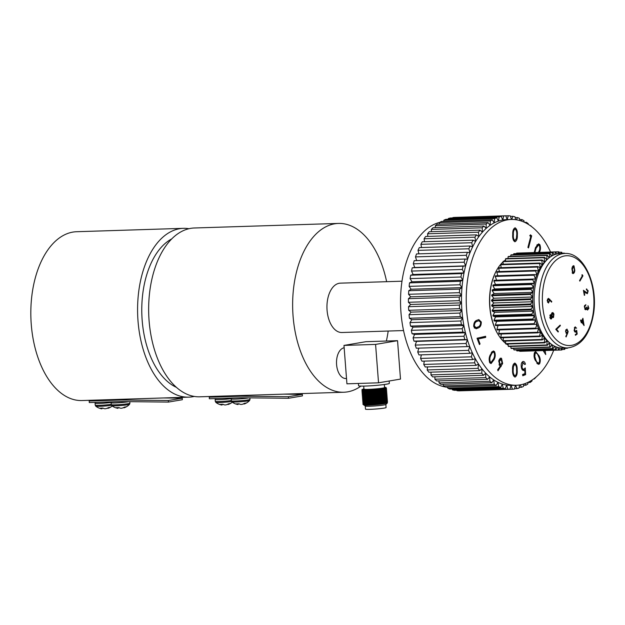 <?xml version="1.0" encoding="UTF-8"?>
<svg xmlns="http://www.w3.org/2000/svg" width="625" height="625" viewBox="0 0 625 625"><rect width="100%" height="100%" fill="white"/><g stroke="black" fill="none" stroke-linecap="round" stroke-linejoin="round"><path stroke-width="0.94" d="M240.945 397.766L209.367 398.766L209.25 397.203L240.828 396.203L288.406 396.711L288.477 398.273L240.945 397.766M214.328 396.344L209.25 397.203M245.906 395.344L240.828 396.203M283.578 394.148L302.344 394.352L288.406 396.711M302.344 394.352L302.414 395.906L288.477 398.273M194.258 396.422A84.453 48.438 -91.8 0 1 188.742 397.156L81.977 400.539A84.453 48.438 -91.8 0 1 31.25 324.281A84.453 48.438 -91.8 0 1 76.633 231.719L183.391 228.336A84.453 48.438 -91.8 0 1 188.945 228.719M188.742 397.156A84.453 48.438 -91.8 0 1 138.008 320.898A84.453 48.438 -91.8 0 1 183.391 228.336M176.445 387.359A77.148 44.25 -91.8 0 1 142.164 320.195A77.148 44.25 -91.8 0 1 171.742 238.891M401.977 281.203L340.336 283.156A24.688 14.164 88.2 0 0 327.07 310.211A24.688 14.164 88.2 0 0 341.898 332.508L403.547 330.555M388.195 331.039A84.453 48.438 -91.8 0 1 386.367 341.039M360.938 386.102A84.453 48.438 -91.8 0 1 343.789 392.242A84.453 48.438 -91.8 0 1 293.062 315.984A84.453 48.438 -91.8 0 1 338.438 223.422A84.453 48.438 -91.8 0 1 386.633 281.688M343.789 392.242L199.812 396.805A84.453 48.438 -91.8 0 1 149.078 320.547A84.453 48.438 -91.8 0 1 194.461 227.984L338.438 223.422M120.883 401.57L89.297 402.57L89.18 401.008L121.266 400.016L168.336 400.516L168.406 402.078L120.883 401.57M94.258 400.148L89.18 401.008M126.5 399.125L121.266 400.016M163.508 397.953L182.273 398.156L168.336 400.516M182.273 398.156L182.344 399.711L168.406 402.078M111.477 405.305A8.898 0.57 175.6 0 1 101.945 406.219A8.898 0.57 175.6 0 1 95.773 406.187A13.125 13.125 0 0 0 101.898 408.844A13.023 2.75 91.5 0 0 101.937 408.852L101.953 408.141L101.937 408.852M101.766 408.148L101.758 408.805A13.023 2.75 91.5 0 0 101.898 408.844M101.758 408.805L101.711 408.156M108.289 407.688L108.359 408.203A13.109 10.594 -108.1 0 0 108.859 408.016A13.109 10.594 -108.1 0 0 110.234 407.305L108.414 407.617A13.109 10.742 89.1 0 1 106.453 408.523L106.336 408.562A13.023 12.711 92 0 1 105.523 408.719L105.266 408.742A13.023 11 -97.9 0 1 104.547 408.719L104.445 408.703A13.109 7.562 -97.9 0 1 102.945 408.094L100.328 408.18A13.109 7.414 94.2 0 0 101.711 408.789M101.617 399.914L98.719 400.25M108.359 408.203L108.203 407.742M107.773 407.977L107.836 408.328A13.023 6.867 -102.6 0 0 108.273 408.234M102.43 408.125A13.109 10.594 -108.1 0 0 103.25 408.367M128.805 401.656A9.352 0.602 175.6 0 1 128.094 401.781A9.352 0.602 175.6 0 1 115.117 402.93A9.352 0.602 175.6 0 1 111.117 402.742L111.258 404.648A9.352 0.602 175.6 0 0 115.266 404.836A9.352 0.602 175.6 0 0 128.242 403.688A9.352 0.602 175.6 0 0 129.914 403.211L129.523 404.32A8.898 0.57 175.6 0 1 127.953 404.727A8.898 0.57 175.6 0 1 118.328 405.695A8.898 0.57 175.6 0 1 111.82 405.68A13.125 13.125 0 0 0 117.945 408.336L117.992 407.633L117.938 408.328A13.023 2.75 91.5 0 0 117.977 408.344M117.805 407.641L117.805 408.297A13.023 2.75 91.5 0 0 117.945 408.336M117.805 408.297L117.75 407.641M124.328 407.18L124.398 407.695A13.109 10.594 -108.1 0 0 124.898 407.508A13.109 10.594 -108.1 0 0 126.273 406.797L124.453 407.102A13.109 10.742 89.1 0 1 122.5 408.016L122.375 408.055A13.023 12.711 92 0 1 121.562 408.211L121.305 408.234A13.023 11 -97.9 0 1 120.586 408.211L120.484 408.195A13.109 7.562 -97.9 0 1 118.984 407.586L116.367 407.672A13.109 7.414 94.2 0 0 117.75 408.281M117.664 399.406L114.758 399.742M124.398 407.695L124.242 407.234M123.812 407.461L123.875 407.82A13.023 6.867 -102.6 0 0 124.312 407.727M118.477 407.617A13.109 10.594 -108.1 0 0 119.289 407.859M231.547 401.5A8.898 0.57 175.6 0 1 222.016 402.414A8.898 0.57 175.6 0 1 215.844 402.383A13.125 13.125 0 0 0 221.969 405.039L222.016 404.336L222.016 405.047M221.961 405.031L222.008 405.047A13.023 2.75 91.5 0 1 221.969 405.039A13.023 2.75 91.5 0 1 221.828 405L221.781 404.344M228.352 403.883L228.43 404.398A13.109 10.594 -108.1 0 0 228.93 404.211A13.109 10.594 -108.1 0 0 230.305 403.5L228.484 403.805A13.109 10.742 89.1 0 1 226.523 404.719L226.406 404.758A13.023 12.711 92 0 1 225.594 404.914L225.336 404.938A13.023 11 -97.9 0 1 224.617 404.914L224.516 404.898A13.109 7.562 -97.9 0 1 223.016 404.289L220.398 404.375A13.109 7.414 94.2 0 0 221.773 404.984M221.688 396.109L218.789 396.445M228.43 404.398L228.273 403.938M227.844 404.164L227.906 404.523A13.023 6.867 -102.6 0 0 228.344 404.43M222.5 404.32A13.109 10.594 -108.1 0 0 223.32 404.562M248.875 397.844A9.352 0.602 175.6 0 1 248.164 397.977A9.352 0.602 175.6 0 1 235.188 399.125A9.352 0.602 175.6 0 1 231.18 398.938L231.328 400.844A9.352 0.602 175.6 0 0 235.336 401.023A9.352 0.602 175.6 0 0 248.312 399.883A9.352 0.602 175.6 0 0 249.984 399.406L249.586 400.516A8.898 0.57 175.6 0 1 248.023 400.922A8.898 0.57 175.6 0 1 238.398 401.891A8.898 0.57 175.6 0 1 231.883 401.875A13.125 13.125 0 0 0 238.016 404.531L238.063 403.828M238.008 404.523L238.047 404.539A13.023 2.75 91.5 0 1 238.016 404.531A13.023 2.75 91.5 0 1 237.875 404.492L237.82 403.836M244.398 403.375L244.469 403.891A13.109 10.594 -108.1 0 0 244.969 403.703A13.109 10.594 -108.1 0 0 246.344 402.992L244.523 403.297A13.109 10.742 89.1 0 1 242.57 404.211L242.445 404.25A13.023 12.711 92 0 1 241.633 404.406L241.375 404.43A13.023 11 -97.9 0 1 240.656 404.406L240.555 404.391A13.109 7.562 -97.9 0 1 239.055 403.781L236.438 403.867A13.109 7.414 94.2 0 0 237.82 404.477M237.734 395.602L234.828 395.938M244.469 403.891L244.313 403.43M243.883 403.656L243.945 404.016A13.023 6.867 -102.6 0 0 244.383 403.922M238.547 403.805A13.109 10.594 -108.1 0 0 239.359 404.055M550.578 252.039A82.93 47.562 88.2 0 0 511.203 219.469A82.93 47.562 88.2 0 0 466.641 310.359A82.93 47.562 88.2 0 0 516.461 385.242A82.93 47.562 88.2 0 0 553.688 350.25M459.906 313.078A86.781 49.773 88.2 0 0 460.273 316.641L409.414 318.25A86.781 49.773 88.2 0 1 409.047 314.695L459.906 313.078L461.914 310.516A82.93 47.562 88.2 0 0 462.695 318.094A82.93 47.562 88.2 0 0 463.883 325.539A82.93 47.562 88.2 0 0 465.453 332.789A82.93 47.562 88.2 0 0 467.391 339.781A82.93 47.562 88.2 0 0 469.688 346.453A82.93 47.562 88.2 0 0 472.32 352.75A82.93 47.562 88.2 0 0 475.266 358.617A82.93 47.562 88.2 0 0 478.508 364.008A82.93 47.562 88.2 0 0 482 368.875A82.93 47.562 88.2 0 0 485.727 373.18A82.93 47.562 88.2 0 0 489.656 376.875A82.93 47.562 88.2 0 0 493.75 379.938A82.93 47.562 88.2 0 0 497.977 382.336A82.93 47.562 88.2 0 0 502.297 384.062A82.93 47.562 88.2 0 0 506.672 385.086A82.93 47.562 88.2 0 0 511.07 385.406A82.93 47.562 88.2 0 0 511.727 385.391L516.461 385.242M439.938 222.312A82.93 47.562 88.2 0 0 400.961 312.445A82.93 47.562 88.2 0 0 445.156 386.922M445.789 387.031A82.93 47.562 88.2 0 0 447.672 387.25M530.742 236.523L529.773 235.703L530.453 234.828L531.672 235.859L528.523 247.922L527.906 247.398L530.742 236.523M534.195 252.555L535.555 247.484L538.578 243.859L539.805 244.578C540.867 247.367 540.672 250.039 539.227 252.594M535.289 360.344C533.859 357.586 533.68 354.883 534.75 352.242L535.734 351.672L539 355.75C540.453 358.469 540.648 361.148 539.594 363.789L538.586 364.367L535.289 360.344M502.641 363.492L498.008 370.812L497.633 369.781L500.437 365.938L499.75 365.703L498.758 360.742L500.766 358.078L501.555 358.344L502.641 363.492L501.906 363.516M478.234 339.109L480.047 343.906L479.445 344.578L477.039 338.227L485.633 336.281L485.672 337.406L477.383 339.133M476.664 320.367L478.812 319.578L481.273 321.961C481.328 325.211 480.336 327.211 478.305 327.953L476.078 328.797L473.719 326.484C473.656 323.195 474.633 321.156 476.664 320.367M490.266 354.859L493.305 350.945L494.469 351.555C495.594 354.234 495.469 356.914 494.102 359.586L491.078 363.578L489.953 362.977C488.805 360.281 488.906 357.578 490.266 354.859M512.57 370.039C512.289 366.414 513.031 364.086 514.797 363.062C516.578 364.164 517.367 366.516 517.172 370.125C517.484 373.734 516.773 376.062 515.016 377.109C513.219 376.023 512.398 373.664 512.57 370.039L513.203 370.023C513.047 372.852 513.633 374.789 514.977 375.836C516.297 374.852 516.82 372.93 516.539 370.086C516.727 367.242 516.148 365.305 514.797 364.273L513.406 366.594L513.203 370.023M523.141 370.477L523.992 370.453C522.586 370.633 521.688 369.484 521.305 367C520.93 364.273 521.461 362.445 522.891 361.516C524.094 361.289 524.938 362.188 525.414 364.227L524.742 364.484L523.039 362.75L521.977 366.789C522.273 368.586 522.938 369.375 523.961 369.164L525.258 367.914L525.625 374.641L522.789 375.75L522.602 374.508L524.93 373.594L524.727 369.898L523.555 370.547M522.891 361.516L523.312 361.43M521.703 362.742L523.289 362.695L521.68 362.797M521.992 369.297L523.961 369.164M545.094 350.523L545.742 354.578L543.125 350.586M517.344 235.078C517.5 238.711 516.68 240.953 514.883 241.789C513.141 240.508 512.43 238.086 512.75 234.523C512.555 230.898 513.352 228.656 515.133 227.797C516.898 229.062 517.633 231.492 517.344 235.078L516.711 235.102M533.594 379L534.242 378.984A86.781 49.773 88.2 0 0 536 377.219L535.992 377.109M531.82 226.812A86.781 49.773 88.2 0 0 530.602 225.68L530.305 225.695M528.32 224.375L528.281 223.727A86.781 49.773 88.2 0 0 526.359 222.289L524.586 222.352M524.117 222.133L523.961 220.711A86.781 49.773 88.2 0 0 521.977 219.586L519.719 219.656M519.875 220.57L519.508 218.391A86.781 49.773 88.2 0 0 517.477 217.586L515.164 217.656M515.617 219.688L514.969 216.789A86.781 49.773 88.2 0 0 512.914 216.312L510.508 216.391M511.398 219.469L510.375 215.922A86.781 49.773 88.2 0 0 508.312 215.773L505.797 215.852M454.922 217.406L505.773 215.789A86.781 49.773 88.2 0 0 503.719 215.969L452.859 217.586A86.781 49.773 88.2 0 1 454.922 217.406M450.344 218.008L501.203 216.398A86.781 49.773 88.2 0 0 499.172 216.914L448.312 218.523A86.781 49.773 88.2 0 1 450.344 218.008M445.844 219.352L496.695 217.742A86.781 49.773 88.2 0 0 494.703 218.578L443.852 220.195A86.781 49.773 88.2 0 1 445.844 219.352M459.562 308.68L408.711 310.297A86.781 49.773 88.2 0 1 408.531 306.703L459.383 305.094A86.781 49.773 88.2 0 0 459.562 308.68L461.914 310.516A82.93 47.562 88.2 0 1 461.531 302.867L459.281 300.672L408.422 302.281A86.781 49.773 88.2 0 1 408.437 298.688L459.289 297.078A86.781 49.773 88.2 0 0 459.281 300.672M459.422 292.68L408.562 294.289A86.781 49.773 88.2 0 1 408.766 290.727L459.617 289.117A86.781 49.773 88.2 0 0 459.422 292.68L461.547 295.211A82.93 47.562 88.2 0 0 461.531 302.867L459.383 305.094M459.984 284.766L409.125 286.375A86.781 49.773 88.2 0 1 409.516 282.875L460.367 281.266A86.781 49.773 88.2 0 0 459.984 284.766L461.977 287.625A82.93 47.562 88.2 0 0 461.547 295.211L459.289 297.078M460.961 277.008L410.109 278.617A86.781 49.773 88.2 0 1 410.687 275.203L461.539 273.594A86.781 49.773 88.2 0 0 460.961 277.008L462.805 280.164A82.93 47.562 88.2 0 0 461.977 287.625L459.617 289.117M462.359 269.461L411.5 271.078A86.781 49.773 88.2 0 1 412.258 267.781L463.109 266.164A86.781 49.773 88.2 0 0 462.359 269.461L464.031 272.898A82.93 47.562 88.2 0 0 462.805 280.164L460.367 281.266M464.148 262.203L413.297 263.812A86.781 49.773 88.2 0 1 414.227 260.664L465.078 259.055A86.781 49.773 88.2 0 0 464.148 262.203L465.641 265.875A82.93 47.562 88.2 0 0 464.031 272.898L461.539 273.594M425.633 236.477L476.484 234.867A86.781 49.773 88.2 0 0 474.953 237.172L424.094 238.781A86.781 49.773 88.2 0 1 425.633 236.477M422.297 241.773L473.148 240.164A86.781 49.773 88.2 0 0 471.75 242.719L420.898 244.328A86.781 49.773 88.2 0 1 422.297 241.773M466.328 255.289L415.469 256.898A86.781 49.773 88.2 0 1 416.563 253.922L467.422 252.312A86.781 49.773 88.2 0 0 466.328 255.289L467.617 259.172A82.93 47.562 88.2 0 0 465.641 265.875L463.109 266.164M468.867 248.773L418.008 250.383A86.781 49.773 88.2 0 1 419.266 247.609L470.117 246A86.781 49.773 88.2 0 0 468.867 248.773L469.953 252.836A82.93 47.562 88.2 0 0 467.617 259.172L465.078 259.055M478.445 232.188L427.594 233.797A86.781 49.773 88.2 0 1 429.242 231.75L480.102 230.141A86.781 49.773 88.2 0 0 478.445 232.188L478.859 236.57A82.93 47.562 88.2 0 0 475.594 241.484L474.953 237.172M482.203 227.797L431.344 229.406A86.781 49.773 88.2 0 1 433.109 227.648L483.961 226.031A86.781 49.773 88.2 0 0 482.203 227.797L482.383 232.211A82.93 47.562 88.2 0 0 478.859 236.57L476.484 234.867M486.188 224.047L435.328 225.656A86.781 49.773 88.2 0 1 437.188 224.195L488.039 222.578A86.781 49.773 88.2 0 0 486.188 224.047L486.133 228.461A82.93 47.562 88.2 0 0 482.383 232.211L480.102 230.141M490.367 220.969L439.508 222.578A86.781 49.773 88.2 0 1 441.438 221.422L492.297 219.805A86.781 49.773 88.2 0 0 490.367 220.969L490.078 225.336A82.93 47.562 88.2 0 0 486.133 228.461L483.961 226.031M461.555 390.773L512.43 389.227A86.781 49.773 88.2 0 0 514.484 389.039L515.391 385.273M509.891 389.242L459.039 390.852A86.781 49.773 88.2 0 1 456.969 390.703L507.828 389.094A86.781 49.773 88.2 0 0 509.891 389.242L511.07 385.406L512.43 389.227M505.289 388.703L454.437 390.312A86.781 49.773 88.2 0 1 452.383 389.836L503.234 388.219A86.781 49.773 88.2 0 0 505.289 388.703L506.672 385.086L507.828 389.094M500.727 387.43L449.867 389.039A86.781 49.773 88.2 0 1 447.844 388.234L498.695 386.617A86.781 49.773 88.2 0 0 500.727 387.43L502.297 384.062L503.234 388.219M496.227 385.43L445.375 387.039A86.781 49.773 88.2 0 1 443.391 385.914L494.242 384.305A86.781 49.773 88.2 0 0 496.227 385.43L497.977 382.336L498.695 386.617M491.836 382.719L440.984 384.336A86.781 49.773 88.2 0 1 439.062 382.898L489.914 381.281A86.781 49.773 88.2 0 0 491.836 382.719L493.75 379.938L494.242 384.305M430.938 374.875L481.797 373.266A86.781 49.773 88.2 0 0 483.547 375.281L432.688 376.898A86.781 49.773 88.2 0 1 430.938 374.875L431.07 372.156M487.602 379.328L436.75 380.945A86.781 49.773 88.2 0 1 434.898 379.211L485.758 377.594A86.781 49.773 88.2 0 0 487.602 379.328L489.656 376.875L489.914 381.281M423.75 364.445L474.602 362.836A86.781 49.773 88.2 0 0 476.117 365.367L425.266 366.984A86.781 49.773 88.2 0 1 423.75 364.445L424.273 361.125M479.703 370.617L428.852 372.227A86.781 49.773 88.2 0 1 427.211 369.945L478.062 368.336A86.781 49.773 88.2 0 0 479.703 370.617L482 368.875L481.797 373.266M472.813 359.586L421.961 361.195A86.781 49.773 88.2 0 1 420.578 358.438L471.43 356.828A86.781 49.773 88.2 0 0 472.813 359.586L475.266 358.617L474.602 362.836M469.82 353.312L418.961 354.922A86.781 49.773 88.2 0 1 417.727 351.969L468.578 350.352A86.781 49.773 88.2 0 0 469.82 353.312L472.32 352.75L471.43 356.828M467.156 346.609L416.305 348.219A86.781 49.773 88.2 0 1 415.227 345.086L466.078 343.477A86.781 49.773 88.2 0 0 467.156 346.609L469.688 346.453L468.578 350.352M464.852 339.523L414 341.141A86.781 49.773 88.2 0 1 413.086 337.852L463.945 336.242A86.781 49.773 88.2 0 0 464.852 339.523L467.391 339.781L466.078 343.477M462.93 332.125L412.078 333.742A86.781 49.773 88.2 0 1 411.336 330.336L462.195 328.727A86.781 49.773 88.2 0 0 462.93 332.125L465.453 332.789L463.945 336.242M461.398 324.477L410.539 326.094A86.781 49.773 88.2 0 1 409.984 322.594L460.844 320.984A86.781 49.773 88.2 0 0 461.398 324.477L463.883 325.539L462.195 328.727M527.938 382.508L530.164 382.438A86.781 49.773 88.2 0 0 532.016 380.969L532.023 380.086M523.633 385.281L525.906 385.203A86.781 49.773 88.2 0 0 527.836 384.047L527.945 382.391M519.164 387.344L521.508 387.273A86.781 49.773 88.2 0 0 523.492 386.438L523.789 384.008M448.18 219.281L448.312 218.523M443.711 221.352L443.852 220.195M409.047 314.695L411.055 312.125L408.711 310.297M409.984 322.594L411.844 319.703L409.414 318.25M408.531 306.703L410.672 304.477L408.422 302.281M408.437 298.688L410.695 296.828L408.562 294.289M408.766 290.727L411.125 289.234L409.125 286.375M409.516 282.875L411.953 281.773L410.109 278.617M410.687 275.203L413.172 274.508L411.5 271.078M412.258 267.781L414.781 267.492L413.297 263.812M424.531 241.703L424.094 238.781M421.555 247.539L420.898 244.328M416.695 260.586L415.469 256.898M418.938 253.852L418.008 250.383M427.836 236.406L427.594 233.797M431.438 231.68L431.344 229.406M435.313 227.578L435.328 225.656M439.414 224.125L439.508 222.578M456.969 390.703L456.836 390.242M452.383 389.836L452.187 388.969M447.844 388.234L447.625 386.969M443.391 385.914L443.203 384.266M439.062 382.898L438.945 380.875M434.898 379.211L434.891 376.828M427.211 369.945L427.523 366.906M420.578 358.438L421.359 354.852M417.727 351.969L418.813 348.141M415.227 345.086L416.539 341.391L414 341.141M413.086 337.852L414.594 334.398L412.078 333.742M411.336 330.336L413.031 327.148L410.539 326.094M525.883 222.992L526.359 222.289M521.188 220.984L521.977 219.586M516.445 219.805L517.477 217.586M511.711 219.461L512.914 216.312M505.773 215.789L507.133 219.602L508.312 215.773M511.203 219.469L506.477 219.625A82.93 47.562 88.2 0 0 502.75 219.992L503.719 215.969M501.203 216.398L502.75 219.992A82.93 47.562 88.2 0 0 498.422 221.086L499.172 216.914M496.695 217.742L498.422 221.086A82.93 47.562 88.2 0 0 494.187 222.875L494.703 218.578M460.844 320.984L462.695 318.094L460.273 316.641M473.148 240.164L475.594 241.484A82.93 47.562 88.2 0 0 472.617 246.922L471.75 242.719M467.422 252.312L469.953 252.836A82.93 47.562 88.2 0 1 472.617 246.922L470.117 246M488.039 222.578L490.078 225.336A82.93 47.562 88.2 0 1 494.187 222.875L492.297 219.805M485.758 377.594L485.727 373.18L483.547 375.281M478.062 368.336L478.508 364.008L476.117 365.367M530.164 382.438L529.531 381.578M525.906 385.203L524.93 383.633M521.508 387.273L520.258 384.859M514.57 388.695L517 388.617A86.781 49.773 88.2 0 0 519.031 388.102L519.594 384.961M517 388.617L515.555 385.273M411.844 319.703L462.695 318.094M413.031 327.148L463.883 325.539M414.594 334.398L465.453 332.789M416.539 341.391L467.391 339.781M414.781 267.492L465.641 265.875M413.172 274.508L464.031 272.898M411.953 281.773L462.805 280.164M411.125 289.234L461.977 287.625M410.695 296.828L461.547 295.211M410.672 304.477L461.531 302.867M411.055 312.125L461.914 310.516M480.523 321.984L481.273 321.961M474.398 326.031L476.125 327.664L478.094 326.891C479.703 326.375 480.547 324.844 480.617 322.312L478.844 320.711L476.906 321.398C475.312 321.969 474.477 323.516 474.398 326.031L473.648 326.055M475.227 321.453L476.906 321.398M479.203 343.93L480.047 343.906M479.844 337.594L485.672 337.406M492.062 351.625L494.469 351.555M493.289 359.609L494.102 359.586M490.344 361.922L491.117 362.312L493.578 358.906C494.688 356.844 494.852 354.711 494.062 352.508L493.281 352.117L492.117 352.953L490.797 355.492C489.719 357.586 489.57 359.727 490.344 361.922L489.406 361.945M490.016 355.516L490.797 355.492M491.117 352.984L492.117 352.953M499.961 358.391L501.555 358.344M498.672 361.195L499.383 361.172L500.133 364.727L500.656 364.898L499.117 364.953M499.023 364.758L500.133 364.727L502.023 363.07L501.266 359.523L499.203 359.398M501.266 359.523L499.383 361.172M516.539 370.141L517.172 370.125M513.547 375.883L514.977 375.836M512.719 366.617L513.406 366.594M513.328 364.32L514.797 364.273M522.641 374.734L525.625 374.641M522.453 369.977L524.727 369.898M524.672 364.25L525.414 364.227M521.273 366.812L521.977 366.789M537.422 363.859L539.594 363.789M539.141 362.766C539.867 360.609 539.648 358.469 538.477 356.359C537.68 353.789 536.578 352.75 535.156 353.258L534.812 356.609L535.789 359.688C536.609 362.227 537.727 363.25 539.141 362.766L536.797 363.18M535.039 359.711L535.789 359.688M534.141 356.633L534.812 356.609M534.227 353.289L535.828 352.891L534.352 352.938M543.531 351.211L544.516 351.18L544.398 350.539M544.102 350.555L544.516 351.18M537.195 244.664L539.805 244.578M538.477 252.422L538.711 251.914C539.859 249.953 540.086 247.844 539.383 245.586L538.523 245.109L536.055 248.211L534.867 252.539M535.234 248.242L536.055 248.211M530.023 235.914L531.672 235.859M515.133 229.062C513.781 229.914 513.203 231.766 513.383 234.625C513.094 237.43 513.609 239.414 514.922 240.586L513.57 240.633L514.922 240.586L516.391 238.422L516.711 235.031C516.961 232.234 516.438 230.25 515.133 229.062L514.938 229.07M364.297 404.82L364.039 404.93C361.523 405.773 378.938 404.773 385.219 403.539L387.391 402.922L385.828 404.5A10.336 0.664 175.6 0 1 384.008 404.969A10.336 0.664 175.6 0 0 385.852 404.445L386.094 407.562A10.336 0.664 175.6 0 1 384.25 408.086A10.336 0.664 175.6 0 1 372.727 409.227A10.336 0.664 175.6 0 1 365.484 409.148L365.242 406.055M373.5 404.742A10.336 0.664 175.6 0 1 379.602 404.312A10.336 0.664 175.6 0 0 373.5 404.742M367.445 403.602A12.25 0.789 175.6 0 0 366.359 403.75L375.766 403.312M387.391 402.922L386.609 402.586M382.688 402.484L379.844 402.562M389.156 381.016L389.344 383.391A15.43 0.992 175.6 0 1 386.594 384.172A15.43 0.992 175.6 0 1 369.391 385.875A15.43 0.992 175.6 0 1 358.57 385.758L358.398 383.453M384.32 384.516L384.555 387.578A10.336 0.664 175.6 0 1 382.711 388.109A10.336 0.664 175.6 0 1 371.195 389.242A10.336 0.664 175.6 0 1 363.945 389.164L363.711 386.102M364.352 390.328C354.727 391.664 375.992 390.789 384.352 389.078L386.531 388.336L384.727 387.969M364.359 390.477C354.742 391.82 376.008 390.938 384.367 389.234L386.531 388.336M386.5 388.422L384.055 388.086M365.07 391.461L364.445 391.547C354.82 392.883 376.086 392.008 384.445 390.297L386.625 389.555L385.438 389M385.914 389.289L385.453 389.227M384 389.148L378.484 389.203M366.867 391.398L364.453 391.695C354.836 393.039 376.102 392.156 384.461 390.453L386.625 389.555M385.75 389.414L385.07 389.352M383.234 389.281L376.258 389.453M364.539 392.766C354.914 394.102 376.18 393.227 384.539 391.516L386.719 390.773L385.898 390.32M381.422 390.352L378.578 390.422M364.547 392.914C354.93 394.258 376.195 393.375 384.555 391.672L386.719 390.773M380.18 390.523L376.352 390.672M365.258 393.891L364.633 393.984C355.008 395.32 376.273 394.445 384.633 392.734L386.812 391.992L386.102 391.727M385.641 391.664L384.844 391.609M367.055 393.836L364.641 394.133C355.023 395.477 376.289 394.594 384.648 392.891L386.812 391.992M386.781 392.07L384.195 391.734M365.352 395.109L364.727 395.195C355.102 396.539 376.367 395.664 384.727 393.953L386.906 393.211L386.055 392.742M386.195 392.938L385.734 392.883M384.281 392.805L381.609 392.789M367.148 395.055L364.734 395.352C355.117 396.695 376.383 395.812 384.742 394.109L386.906 393.211M383.516 392.938L380.367 392.961M365.445 396.328L364.82 396.414C355.195 397.758 376.461 396.883 384.82 395.172L387 394.43L386.148 393.961M386.289 394.156L385.828 394.102M367.242 396.273L364.828 396.57C355.211 397.914 376.477 397.031 384.836 395.328L387 394.43M386.133 394.289L385.445 394.227M383.609 394.156L380.461 394.18M381.891 396.438L364.914 397.633C355.289 398.977 376.555 398.102 384.914 396.391L387.094 395.648L385.906 395.086M386.383 395.375L385.922 395.32M383.797 396.594L364.922 397.789C355.305 399.133 376.57 398.25 384.93 396.547L387.094 395.648M387.062 395.727L384.477 395.391M365.008 398.852C355.383 400.195 376.648 399.32 385.008 397.609L387.188 396.867L386.336 396.398M386.016 396.539L385.219 396.484M365.016 399.008C355.398 400.352 376.664 399.469 385.023 397.766L387.188 396.867M363.961 400.258L365.102 400.07C355.477 401.414 376.742 400.539 385.102 398.828L387.281 398.086L386.43 397.617L384.531 398.461L374.102 399.789L363.57 400.094L362.961 400.773L364.703 401.203L374.172 400.703L384.602 399.375L386.633 398.617M386.57 397.812L386.109 397.758M365.109 400.227C355.492 401.57 376.758 400.688 385.117 398.977L387.281 398.086M386.414 397.945L385.727 397.883M365.82 401.203L365.195 401.289C355.57 402.633 376.836 401.758 385.195 400.047L387.375 399.305L386.523 398.836M386.664 399.031L385.406 398.922M382.078 398.875L379.234 398.945M367.617 401.148L365.203 401.445C355.586 402.789 376.852 401.906 385.211 400.195L387.375 399.305M385.82 399.102L384.758 399.047M380.836 399.055L377.008 399.203M365.289 402.508C355.664 403.852 376.93 402.977 385.289 401.266L387.469 400.523L386.648 400.07M382.172 400.094L379.328 400.164M365.297 402.664C355.68 404.008 376.945 403.125 385.305 401.414L387.469 400.523M365.992 403.312L363.852 403.75L363.227 404.18L365.383 403.727C355.758 405.07 377.023 404.195 385.383 402.484L387.562 401.742L386.742 401.289M365.391 403.883C355.773 405.219 377.039 404.344 385.398 402.633L387.562 401.742M362.648 389.383L362.117 389.805L363.859 390.234L373.328 389.734L385.461 387.805M364.258 389.109C359.977 389.945 363.141 389.977 373.742 389.203C364.43 389.773 361.094 389.664 363.727 388.875L362.102 389.555M362.992 389.469L362.172 389.68M364.266 389.258C355.672 390.438 372.414 389.945 382.43 388.336A12.25 0.789 175.6 0 1 373.742 389.203M363.211 390.508L362.164 390.977L363.953 391.453L373.422 390.953L383.852 389.633L385.883 388.867M363.922 390.547L362.266 390.898M364.445 391.547L362.25 392.047L364.047 392.672L373.516 392.172L383.945 390.852L385.977 390.086M364.453 391.695L362.359 392.117M363.398 392.945L362.352 393.414L364.141 393.891L373.609 393.391L385.625 391.43M364.109 392.977L362.453 393.336M364.633 393.984L362.438 394.484L364.234 395.109L373.703 394.609L384.133 393.289L386.711 392.297M364.641 394.133L362.547 394.555M364.727 395.195L363.586 395.383M365.336 394.789L362.57 395.648L363.273 396.227L373.797 395.828L384.227 394.508L386.805 393.516M364.734 395.352L362.641 395.766M364.82 396.414L363.68 396.602M363.711 396.297L362.633 397.07L364.422 397.547L373.891 397.047L384.32 395.727L386.352 394.961M364.828 396.57L364.391 396.633M364.914 397.633L362.719 398.141L364.516 398.766L373.984 398.266L384.414 396.945L386.445 396.18M364.922 397.789L362.828 398.203M363.477 398.875L362.867 399.555L364.609 399.984L374.078 399.484L384.508 398.156L387.086 397.172M364.672 400.289L363.016 400.641M365.195 401.289L363 401.797L364.797 402.422L374.266 401.922L384.695 400.594L387.273 399.602M364.766 401.508L363.109 401.859M364.148 402.695L363.102 403.164L364.891 403.641L374.359 403.141L384.789 401.813L387.367 400.82M364.859 402.727L363.203 403.078M363.227 404.18L364.984 404.859L374.453 404.359L386.805 402.492M365.242 406.031A10.336 0.664 175.6 0 0 372.492 406.109A10.336 0.664 175.6 0 0 384.008 404.969A10.336 0.664 175.6 0 1 372.859 406.086A10.336 0.664 175.6 0 1 365.273 406.078L364.039 404.93L374.477 404.664L386.961 402.633M364.188 403.32L363.82 403.797L364.914 403.945L374.383 403.445L384.812 402.117L386.844 401.109M363.703 402.273L364.82 402.727L374.289 402.227L384.719 400.898L386.75 399.891M384.047 399.789L382.258 399.773M377.07 399.93L367.578 400.664M364.086 401.172L374.195 401.008L384.625 399.68L386.555 398.852M383.953 398.57L382.164 398.555M363.992 399.953L363.57 400.094M363.422 398.617L364.539 399.07L374.008 398.57L384.438 397.242L386.367 396.414M383.766 396.141L381.977 396.117M363.805 397.516L373.914 397.352L384.344 396.031L386.273 395.195M383.672 394.922L381.883 394.898M363.289 396.438L373.82 396.133L384.25 394.812L386.281 393.797M363.195 395.227L373.727 394.914L384.156 393.594L386.086 392.758M381.695 392.469L378.742 392.523M365.242 393.57L363.102 394.008L364.164 394.195L373.633 393.695L386.117 391.664M376.414 391.398L366.922 392.133M362.953 392.531L364.07 392.977L373.539 392.477L383.969 391.156L386 390.141M383.297 390.047L381.508 390.031M376.32 390.18L366.828 390.914M363.336 391.43L373.445 391.258L383.875 389.938L385.805 389.102M385.039 388.938L378.461 388.867M362.195 390.773L373.352 390.039L385.836 388.008M373.688 403.5L364.984 404.398M381.055 401.922L373.594 402.281M370.977 402.484L364.891 403.18M373.5 401.062L370.883 401.266M385.281 399.547L382.125 399.469M370.789 400.047L364.703 400.742M385.188 398.328L383.93 398.266M363.906 399.664L363.539 400.141M385 395.891L383.742 395.836M380.586 395.836L370.508 396.391M363.719 397.227L363.352 397.703M386.18 394.859L383.648 394.617M380.492 394.617L373.031 394.969M372.938 393.75L364.234 394.648M363.531 394.789L363.164 395.273M385.992 392.422L383.461 392.18M380.305 392.18L372.844 392.531M370.227 392.734L364.141 393.43M385.898 391.203L384.625 391.016M380.211 390.961L372.75 391.312M370.133 391.516L364.047 392.211M384.531 389.797L381.375 389.727M385.711 388.766L381.281 388.508M384.523 387.219L386.117 387.57L382.43 388.336M378.539 382.812L400.5 379.086L397.547 340.68L365.945 341.688L343.977 345.414L346.93 383.82L378.539 382.812L375.578 344.406L397.547 340.68M343.977 345.414L375.578 344.406M346.523 378.5L345.859 378.523A15.43 8.852 -91.8 0 1 336.547 364.016A15.43 8.852 -91.8 0 1 344.156 347.758M498.562 335.211L498.219 334.672A44.547 25.555 -91.8 0 1 490.375 289.312A44.547 25.555 -91.8 0 1 496.203 271.094L496.508 270.531A45.32 25.992 88.2 0 0 490.578 289.062A45.32 25.992 88.2 0 0 498.562 335.211A45.32 25.992 88.2 0 0 505.594 343.344M506.516 344.047A45.32 25.992 88.2 0 0 508.18 345.141M534.984 287.062A47.25 27.102 88.2 0 0 562.695 348.078L567.75 347.922A47.25 27.102 -91.8 0 1 540.031 286.898A47.25 27.102 -91.8 0 1 564.758 253.469L559.703 253.633A47.25 27.102 88.2 0 0 534.984 287.062M549.641 342.812A45.32 25.992 -91.8 0 1 549.406 342.648A45.32 25.992 -91.8 0 1 546.922 340.57A45.32 25.992 -91.8 0 1 544.555 338.055A45.32 25.992 -91.8 0 1 542.352 335.141A45.32 25.992 -91.8 0 1 540.32 331.844A45.32 25.992 -91.8 0 1 538.492 328.211A45.32 25.992 -91.8 0 1 536.891 324.281A45.32 25.992 -91.8 0 1 535.516 320.094A45.32 25.992 -91.8 0 1 534.406 315.703A45.32 25.992 -91.8 0 1 533.555 311.141A45.32 25.992 -91.8 0 1 532.984 306.469A45.32 25.992 -91.8 0 1 532.695 301.742A45.32 25.992 -91.8 0 1 532.688 297A45.32 25.992 -91.8 0 1 532.961 292.305A45.32 25.992 -91.8 0 1 533.523 287.703A45.32 25.992 -91.8 0 1 534.359 283.25A45.32 25.992 -91.8 0 1 535.461 278.984A45.32 25.992 -91.8 0 1 536.82 274.961A45.32 25.992 -91.8 0 1 538.414 271.227A45.32 25.992 -91.8 0 1 540.234 267.812A45.32 25.992 -91.8 0 1 542.25 264.766A45.32 25.992 -91.8 0 1 544.453 262.109A45.32 25.992 -91.8 0 1 546.805 259.883A45.32 25.992 -91.8 0 1 547.008 259.711M574.812 270.5C574.57 272.641 573.867 273.641 572.703 273.492L571.922 268.859C572.148 266.719 572.836 265.711 573.992 265.844L574.812 270.5L574.375 270.516M573.148 273.609L572.703 273.492M573.547 265.727L573.125 265.867M574.969 332.023L575.984 331.992L574.141 330.57L574.914 327.086L576.617 328.117L575.062 327.766L574.562 330.305L575.914 331.258L576.672 330.266L577.188 334.055L575.445 335.289L575.281 334.609L576.711 333.594L576.422 331.516L575.477 332.18M574.914 327.086L575.422 326.898M574.391 327.672L575.398 327.641L574.328 327.789M574.477 331.453L575.914 331.258M568.188 331.617L566.133 336.953L565.789 336.477L567.102 333.578L566.648 333.633L565.484 331.133L566.953 329.039L568.188 331.617L567.758 331.633M550.266 314.836L551.398 315.039L551.984 312.805L552.93 312.578L553.938 313.992L553.516 317.391L552.047 317.039L551.547 318.82L549.891 317.742L550.695 314.633M552.43 317.43L553.516 317.391L552.992 317.641M550.586 318.852L551.086 319.023M556.562 329.367L558.352 331.422L558.133 332.016L555.766 329.297L560.148 325.094L560.359 325.711L556.562 329.367L555.844 329.383M581.625 321.078L582.914 318.289L584.094 325.57L581.68 322.133L581.352 322.844L580.547 320.516L580.82 319.93L581.625 321.078L580.953 321.102M586.898 309.312L587.625 309.289L588.461 308.172L587.992 305.703L588.883 308.328L587.539 310.07L586.75 308.773L585.461 309.727L584.312 306.633L585.844 304.641L584.734 306.805L585.5 308.969L586.672 307.117L587.07 307.266L587.773 309.312L586.914 309.344M585.164 309.555L586.281 309.523L585.461 309.727M584.711 308.992L585.695 309.008L584.734 309.039M586.328 289.047L588.195 290.805L587.359 293.711L584.109 291.711L584.734 295.117L584.328 295.32L583.414 290.297L587.219 292.992L587.789 290.961L586.461 289.758L586.727 288.945M585.711 293.102L587.219 292.992M582.328 275.812L581.836 274.945L582.32 274.758L582.938 275.844L579.875 281.133L579.562 280.586L582.328 275.812M548.438 298.328L551.766 301.516L551.547 302.148L549.711 300.078L548.539 303.031L547.141 300.641L548.438 298.328M516.734 350.797L555.578 349.57A49.18 28.211 88.2 0 0 556.008 349.672L517.164 350.906A49.18 28.211 88.2 0 1 516.734 350.797L516.539 349.891M553.086 348.727L514.242 349.961A49.18 28.211 88.2 0 1 513.82 349.781L552.664 348.547A49.18 28.211 88.2 0 0 553.086 348.727L554.344 346.086M519.688 351.281L558.531 350.055A49.18 28.211 88.2 0 0 558.961 350.078L520.117 351.312A49.18 28.211 88.2 0 1 519.688 351.281L519.555 350.828M564.969 348.359L567.258 348.289A49.18 28.211 88.2 0 0 567.672 348.086L567.688 347.922M522.641 351.227L561.484 350A49.18 28.211 88.2 0 0 561.906 349.945L562.32 348.086M562.016 349.484L564.406 349.414A49.18 28.211 88.2 0 0 564.828 349.281L565.023 348.008M564.711 253.469L564.688 253.32A49.18 28.211 88.2 0 0 564.266 253.141L561.969 253.211M517.031 253.102L555.867 251.867A49.18 28.211 88.2 0 0 555.438 251.922L516.602 253.156A49.18 28.211 88.2 0 1 517.031 253.102M562.047 253.555L561.773 252.305A49.18 28.211 88.2 0 0 561.344 252.203L558.953 252.273M559.352 253.648L558.82 251.82A49.18 28.211 88.2 0 0 558.391 251.789L555.867 251.875L556.664 254.031M514.109 253.695L552.945 252.461A49.18 28.211 88.2 0 0 552.523 252.594L513.688 253.82A49.18 28.211 88.2 0 1 514.109 253.695M505.844 258.594L544.688 257.359A49.18 28.211 88.2 0 0 544.312 257.711L505.469 258.945A49.18 28.211 88.2 0 1 505.844 258.594M511.25 254.813L550.086 253.578A49.18 28.211 88.2 0 0 549.68 253.789L510.836 255.023A49.18 28.211 88.2 0 1 511.25 254.813M546.93 255.5L508.086 256.734A49.18 28.211 88.2 0 1 508.484 256.453L547.328 255.219A49.18 28.211 88.2 0 0 546.93 255.5L546.805 259.883L544.688 257.359M503.352 261.211L542.195 259.977A49.18 28.211 88.2 0 0 541.852 260.398L503.008 261.633A49.18 28.211 88.2 0 1 503.352 261.211M497.078 271.617L535.922 270.391A49.18 28.211 88.2 0 0 535.664 270.977L496.82 272.211A49.18 28.211 88.2 0 1 497.078 271.617M501.047 264.281L539.891 263.047A49.18 28.211 88.2 0 0 539.57 263.531L500.727 264.758A49.18 28.211 88.2 0 1 501.047 264.281M537.5 267.07L498.656 268.297A49.18 28.211 88.2 0 1 498.945 267.758L537.789 266.531A49.18 28.211 88.2 0 0 537.5 267.07L538.414 271.227L535.922 270.391M495.453 275.812L534.297 274.578A49.18 28.211 88.2 0 0 534.078 275.219L495.242 276.445A49.18 28.211 88.2 0 1 495.453 275.812M492.242 289.922L531.086 288.695A49.18 28.211 88.2 0 0 531 289.422L492.156 290.656A49.18 28.211 88.2 0 1 492.242 289.922L494.68 288.938L492.891 285.719L531.734 284.492A49.18 28.211 88.2 0 1 531.867 283.781L534.359 283.25L532.766 279.734L493.922 280.969A49.18 28.211 88.2 0 1 494.102 280.297L532.938 279.062A49.18 28.211 88.2 0 0 532.766 279.734M492.891 285.719A49.18 28.211 88.2 0 1 493.023 285.016L531.867 283.781M491.766 294.969L530.609 293.734A49.18 28.211 88.2 0 0 530.562 294.484L491.727 295.711A49.18 28.211 88.2 0 1 491.766 294.969L494.125 293.539L492.156 290.656M492.188 310.352L531.023 309.117A49.18 28.211 88.2 0 0 531.117 309.859L492.273 311.086A49.18 28.211 88.2 0 1 492.188 310.352L494.141 307.703L491.781 305.984L530.625 304.758A49.18 28.211 88.2 0 1 530.578 304.008L532.695 301.742L530.438 299.609L491.602 300.844A49.18 28.211 88.2 0 1 491.594 300.094L530.438 298.859A49.18 28.211 88.2 0 0 530.438 299.609M491.781 305.984A49.18 28.211 88.2 0 1 491.734 305.234L530.578 304.008M492.938 315.375L531.773 314.141A49.18 28.211 88.2 0 0 531.914 314.859L493.07 316.094A49.18 28.211 88.2 0 1 492.938 315.375L494.711 312.375L492.273 311.086M496.906 329.359L535.75 328.125A49.18 28.211 88.2 0 0 536 328.75L497.156 329.984A49.18 28.211 88.2 0 1 496.906 329.359L498.047 325.516L495.523 325.594L534.367 324.359A49.18 28.211 88.2 0 1 534.148 323.695L535.516 320.094L533 319.711L494.156 320.945A49.18 28.211 88.2 0 1 493.977 320.25L532.82 319.016A49.18 28.211 88.2 0 0 533 319.711M495.523 325.594A49.18 28.211 88.2 0 1 495.305 324.93L534.148 323.695M498.75 333.492L537.594 332.258A49.18 28.211 88.2 0 0 537.883 332.836L499.039 334.062A49.18 28.211 88.2 0 1 498.75 333.492L499.547 329.906M505.586 343.664L544.43 342.438A49.18 28.211 88.2 0 0 544.805 342.836L505.961 344.062A49.18 28.211 88.2 0 1 505.586 343.664L505.664 341.078M500.828 337.281L539.672 336.047A49.18 28.211 88.2 0 0 539.992 336.57L501.148 337.805A49.18 28.211 88.2 0 1 500.828 337.281L501.336 333.992M542.312 339.914L503.469 341.148A49.18 28.211 88.2 0 1 503.117 340.688L541.961 339.453A49.18 28.211 88.2 0 0 542.312 339.914L544.555 338.055L544.43 342.438M508.211 346.195L547.055 344.961A49.18 28.211 88.2 0 0 547.453 345.289L508.609 346.523A49.18 28.211 88.2 0 1 508.211 346.195L508.148 343.992M513.82 349.781L513.609 348.422M516.492 253.617L516.602 253.156M513.539 254.742L513.688 253.82M505.539 261.141L505.469 258.945M510.711 256.383L510.836 255.023M508.039 258.523L508.086 256.734M503.242 264.211L503.008 261.633M497.844 275.734L496.82 272.211M501.18 267.688L500.727 264.758M499.375 271.547L498.656 268.297M496.617 280.211L495.242 276.445M493.023 285.016L495.516 284.477L493.922 280.969M491.594 300.094L493.844 298.234L491.727 295.711M491.734 305.234L493.852 302.969L491.602 300.844M493.977 320.25L495.563 316.93L493.07 316.094M495.305 324.93L496.68 321.328L494.156 320.945M503.117 340.688L503.383 337.734M555.578 349.57L554.875 346.344M556.945 347.195L556.008 349.672M552.664 348.547L552.07 344.711M558.531 350.055L557.781 347.461M559.617 347.875L558.961 350.078M561.484 350L560.758 348.023M564.406 349.414L563.781 348.047M554.859 254.555L555.438 251.922M560.812 253.594L561.344 252.203M557.789 253.812L558.391 251.789M552.945 252.461L554.039 254.867M552.023 255.844L552.523 252.594M542.195 259.977L544.453 262.109L544.312 257.711M550.086 253.578L551.516 256.141M549.336 257.648L549.68 253.789M547.328 255.219L549.102 257.828M539.891 263.047L542.25 264.766L541.852 260.398M534.297 274.578L536.82 274.961L535.664 270.977M537.789 266.531L540.234 267.812L539.57 263.531M532.938 279.062L535.461 278.984L534.078 275.219M531.086 288.695L533.523 287.703L531.734 284.492M530.609 293.734L532.961 292.305L531 289.422M530.438 298.859L532.688 297L530.562 294.484M531.023 309.117L532.984 306.469L530.625 304.758M531.773 314.141L533.555 311.141L531.117 309.859M532.82 319.016L534.406 315.703L531.914 314.859M535.75 328.125L536.891 324.281L534.367 324.359M537.594 332.258L538.492 328.211L536 328.75M539.672 336.047L540.32 331.844L537.883 332.836M547.055 344.961L546.922 340.57L544.805 342.836M541.961 339.453L542.352 335.141L539.992 336.57M549.812 347.008A49.18 28.211 88.2 0 0 550.219 347.266L511.375 348.492A49.18 28.211 88.2 0 1 510.969 348.242L549.812 347.008L549.406 342.648L547.453 345.289M505.5 260.008A45.32 25.992 88.2 0 0 503.922 261.195M503.039 261.953A45.32 25.992 88.2 0 0 496.508 270.531M510.969 348.242L510.805 346.453M551.836 344.547L550.219 347.266M496.68 321.328L535.516 320.094M498.047 325.516L536.891 324.281M495.563 316.93L534.406 315.703M494.711 312.375L533.555 311.141M493.852 302.969L532.695 301.742M494.141 307.703L532.984 306.469M493.844 298.234L532.688 297M494.125 293.539L532.961 292.305M495.516 284.477L534.359 283.25M494.68 288.938L533.523 287.703M550.062 315.078L551.398 315.039M553.453 314.008L553.938 313.992M549.898 315.422L550.805 315.398L550.273 317.422L551.328 318.125L551.57 316.172L549.852 315.555M549.805 317.438L550.273 317.422M550.125 318.289L551.328 318.125M551.625 313.32L552.617 313.289L551.914 315.836L553.305 316.695L553.57 314.328L551.562 313.5M551.43 315.852L551.914 315.836M551.688 316.922L553.305 316.695M557.633 331.438L558.352 331.422M559.477 325.742L560.359 325.711M567.016 333.766L567.602 333.75M565.484 331.219L566.906 332.992L565.898 333.023L566.773 332.984L567.766 331.547L566.906 329.773L565.789 329.797L566.656 329.781M566.906 329.773L565.914 331.211M576.008 334.094L577.188 334.055M574.555 331.578L576.422 331.516M576.086 328.133L576.617 328.117M574.086 330.32L574.562 330.305M581.125 322.156L581.68 322.133M582.75 319.828L581.953 321.555L583.398 323.609L582.75 319.828L582.195 319.852M581.289 321.57L581.953 321.555M582.727 323.633L583.398 323.609M588.438 308.344L588.883 308.328M586.133 308.789L586.75 308.773M584.633 305.414L585.766 305.375M584.5 305.727L585.094 305.711M584.297 306.82L584.734 306.805M586.648 307.281L587.07 307.266M587.766 290.82L588.195 290.805M583.672 291.719L584.109 291.711M584.297 295.133L584.734 295.117M582.297 275.867L582.938 275.844M572.133 272.867L573.938 272.078L574.414 270.297L573.891 266.547L572.594 266.5M573.891 266.547L572.32 269.102L573.109 272.922L572.18 272.945M571.883 269.117L572.32 269.102M551.008 301.539L551.766 301.516M549.414 300.867L549.805 300.859M548.523 302.281L549.414 300.68L548.461 299.07L547.57 300.68L548.523 302.281L547.547 302.312M547.141 300.688L547.57 300.68M547.438 299.102L548.461 299.07M111.125 402.438A9.352 0.602 175.6 0 1 99.078 403.438A9.352 0.602 175.6 0 1 95.07 403.25L95.281 402.383M111.234 404.344A9.352 0.602 175.6 0 1 99.219 405.344A9.352 0.602 175.6 0 1 95.219 405.156L95.07 403.25M231.195 398.633A9.352 0.602 175.6 0 1 219.141 399.633A9.352 0.602 175.6 0 1 215.141 399.445L215.352 398.57M231.305 400.539A9.352 0.602 175.6 0 1 219.289 401.531A9.352 0.602 175.6 0 1 215.289 401.352L215.141 399.445M221.836 404.344L221.828 405M237.875 403.836L237.875 404.492M474.453 328.078L478.305 327.953M499.937 366.625L501.141 366.586M538.219 355.773L539 355.75M512.75 234.648L513.383 234.625M543.211 287.516A44.938 25.773 88.2 0 0 561.531 343.594A44.938 25.773 88.2 0 0 593.086 313.758A44.938 25.773 88.2 0 0 574.766 257.672A44.938 25.773 88.2 0 0 543.211 287.516M584.781 292.297L585.664 292.266M548.859 299.219L549.734 299.195M108.859 408.016A13.125 13.125 0 0 0 112.234 406M95.219 405.156L95.773 406.187M129.914 403.211L129.789 401.664M111.328 401.867L111.117 402.742M124.898 407.508A13.125 13.125 0 0 0 129.523 404.32M111.258 404.648L111.82 405.68M228.93 404.211A13.125 13.125 0 0 0 232.305 402.187M215.289 401.352L215.844 402.383M249.984 399.406L249.859 397.859M231.398 398.062L231.18 398.938M244.969 403.703A13.125 13.125 0 0 0 249.586 400.516M231.328 400.844L231.883 401.875M238.07 403.828L238.055 404.539M476.125 327.664L474.195 327.727M491.117 362.312L489.57 362.359M493.281 352.117L491.609 352.172M538.523 245.109L536.805 245.164M386.836 402.508L387.32 402.734M363.758 402.531L363.133 402.961M363.664 401.312L363.039 401.742M363.383 397.656L362.758 398.086M363.102 394.008L362.477 394.43M385.992 391.539L386.68 391.867M363.008 392.789L362.383 393.211M362.914 391.57L362.289 391.992M385.711 387.883L386.398 388.211M386.836 402.469L387.461 402.039M386.555 398.812L387.18 398.391M386.367 396.375L386.992 395.953M386.273 395.156L386.898 394.734M385.992 391.5L386.617 391.078M385.898 390.281L386.523 389.859M385.805 389.062L386.43 388.641M385.711 387.844L386.117 387.57M567.75 347.922C581.203 346.039 589.781 334.781 593.477 314.164C598.484 285.375 583.875 252.078 564.758 253.469"/></g></svg>
